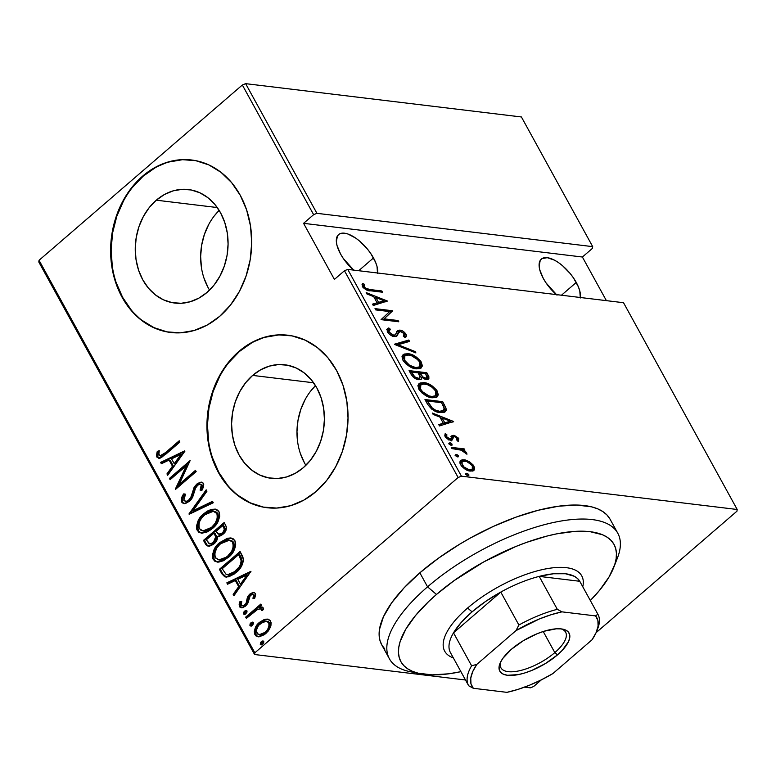 <?xml version="1.0" encoding="UTF-8"?>
<svg xmlns="http://www.w3.org/2000/svg" width="776" height="776" viewBox="0 0 776 776"><rect width="100%" height="100%" fill="white"/><g stroke="black" fill="none" stroke-linecap="round" stroke-linejoin="round"><path stroke-width="1.16" d="M214.603 215.515L219.171 210.412A57.162 46.25 -83.1 0 0 209.549 290.088M156.306 200.189L217.27 207.551L156.306 200.189L164.386 194.534L173.116 190.867L182.185 189.325L191.236 189.984L199.907 192.807L207.89 197.676L214.855 204.418L220.549 212.779L224.749 222.421L227.29 232.975L228.086 244.052L227.087 255.207L224.351 266.022L219.967 276.081L214.118 284.996L207.017 292.426A57.162 46.25 96.9 0 1 174.804 303.057A57.162 46.25 96.9 0 1 136.314 261.269A57.162 46.25 96.9 0 1 156.306 200.189A57.162 46.25 96.9 0 1 188.519 189.557A57.162 46.25 96.9 0 1 227.019 231.335A57.162 46.25 96.9 0 1 207.017 292.426L198.947 298.081L190.207 301.748L181.138 303.28L172.097 302.63L163.416 299.808L155.442 294.928L148.468 288.187L142.774 279.835L138.584 270.194L136.033 259.63L135.247 248.562L136.236 237.398L138.982 226.582L143.356 216.523L149.205 207.609L156.306 200.189M310.943 390.745L315.512 385.643A57.162 46.25 -83.1 0 0 305.88 465.319M252.646 375.409L313.611 382.781L252.646 375.409L260.717 369.754L269.456 366.097L278.516 364.555L287.566 365.215L296.238 368.028L304.221 372.907L311.186 379.648L316.88 388L321.08 397.642L323.621 408.205L324.416 419.282L323.417 430.438L320.682 441.253L316.307 451.312L310.449 460.226L303.348 467.656A57.162 46.25 96.9 0 1 271.144 478.288A57.162 46.25 96.9 0 1 232.645 436.5A57.162 46.25 96.9 0 1 252.646 375.409A57.162 46.25 96.9 0 1 284.85 364.788A57.162 46.25 96.9 0 1 323.35 406.566A57.162 46.25 96.9 0 1 303.348 467.656L295.278 473.311L286.538 476.978L277.478 478.511L268.428 477.851L259.756 475.038L251.773 470.159L244.809 463.417L239.115 455.066L234.915 445.424L232.373 434.861L231.578 423.793L232.577 412.628L235.312 401.813L239.687 391.754L245.546 382.84L252.646 375.409M288.235 335.271A86.873 70.286 -83.1 0 0 239.464 351.441L238.959 351.382A86.873 70.286 96.9 0 1 287.906 335.222A86.873 70.286 96.9 0 1 346.416 398.728A86.873 70.286 96.9 0 1 316.026 491.567L326.812 480.276L335.707 466.725L342.361 451.438L346.523 435.006L348.036 418.041L346.833 401.221L342.973 385.168L336.59 370.511L327.938 357.823L317.345 347.57L305.22 340.16L292.028 335.882L278.283 334.883L264.509 337.22L251.23 342.788L238.959 351.382L228.163 362.673L219.278 376.214L212.614 391.502L208.453 407.943L206.95 424.899L208.143 441.728L212.013 457.782L218.395 472.429L227.048 485.126L237.64 495.379L249.765 502.78L262.948 507.067L276.702 508.067L290.476 505.729L303.755 500.161L316.026 491.567A86.873 70.286 96.9 0 1 267.07 507.717A86.873 70.286 96.9 0 1 208.56 444.221A86.873 70.286 96.9 0 1 238.959 351.382L239.464 351.441A86.873 70.286 -83.1 0 0 209.054 444.182A86.873 70.286 -83.1 0 0 267.41 507.756M191.905 160.04A86.873 70.286 -83.1 0 0 143.133 176.21L142.619 176.152A86.873 70.286 96.9 0 1 191.575 159.992A86.873 70.286 96.9 0 1 250.085 223.498A86.873 70.286 96.9 0 1 219.686 316.336L230.482 305.046L239.377 291.495L246.031 276.207L250.192 259.776L251.705 242.81L250.502 225.991L246.632 209.937L240.25 195.29L231.597 182.593L221.005 172.34L208.889 164.929L195.697 160.651L181.953 159.652L168.169 161.99L154.89 167.558L142.619 176.152L131.833 187.443L122.938 200.984L116.284 216.271L112.122 232.713L110.609 249.668L111.812 266.498L115.682 282.551L122.065 297.198L130.717 309.896L141.31 320.149L153.425 327.55L166.617 331.837L180.362 332.836L194.145 330.498L207.425 324.931L219.686 316.336A86.873 70.286 96.9 0 1 170.739 332.487A86.873 70.286 96.9 0 1 112.229 268.991A86.873 70.286 96.9 0 1 142.619 176.152L143.133 176.21A86.873 70.286 -83.1 0 0 112.714 268.952A86.873 70.286 -83.1 0 0 171.079 332.535M556.353 294.599A28.237 12.406 -130.8 0 1 543.316 278.468A28.237 12.406 -130.8 0 1 541.357 259.077A28.237 12.406 -130.8 0 1 576.267 282.454L561.465 295.22L576.267 282.454A28.237 12.406 -130.8 0 1 580.38 297.509M353.575 270.106A28.237 12.406 -130.8 0 1 340.538 253.975A28.237 12.406 -130.8 0 1 338.579 234.585A28.237 12.406 -130.8 0 1 373.489 257.952L358.687 270.717L373.489 257.952A28.237 12.406 -130.8 0 1 377.602 273.006M461.419 476.173L347.745 269.398L623.526 302.718L737.2 509.493L461.419 476.173L737.2 509.493L736.948 511.2L596.094 632.663L736.948 511.2L737.2 509.493L623.526 302.718L347.745 269.398L344.457 270.746L458.131 477.512L254.838 652.81L39.052 260.29L242.345 85.001L313.63 214.671L303.581 223.333L334.407 279.409L344.457 270.746L334.407 279.409L303.581 223.333L313.63 214.671L316.918 213.322L245.633 83.653L521.414 116.972L592.699 246.642L316.918 213.322L592.699 246.642L592.447 248.359L582.398 257.021L592.447 248.359L592.699 246.642L521.414 116.972L245.633 83.653L316.918 213.322L313.63 214.671L242.345 85.001L245.633 83.653L242.345 85.001L39.052 260.29L254.838 652.81L458.131 477.512L461.419 476.173L458.131 477.512L344.457 270.746L347.745 269.398L461.419 476.173M466.677 473.282L465.736 473.787L466.114 474.689L468.84 475.639L468.626 474.388L467.191 473.399L465.775 474.068L466.677 473.282L465.891 474.359L468.064 475.795L468.85 474.718L466.677 473.282L465.891 474.359M456.307 454.406L455.366 454.911L455.745 455.813L458.461 456.763L458.257 455.522L456.812 454.532L455.396 455.192L456.307 454.406L455.522 455.493L457.695 456.928L458.48 455.851L456.307 454.406L455.522 455.493M449.905 442.776L448.964 443.28L449.343 444.182L452.068 445.133L451.855 443.882L450.42 442.892L449.003 443.562L449.905 442.776L449.12 443.853L451.292 445.288L452.078 444.212L449.905 442.776L449.12 443.853M453.611 421.494L432.407 413.055L433.163 414.433L439.953 417.129L443.319 423.25L438.741 424.579L439.497 425.956L453.611 421.494L452.971 422.037L453.611 421.494L432.407 413.055L433.163 414.433L439.953 417.129L443.319 423.25L438.741 424.579L439.497 425.956L453.611 421.494M436.005 391.88L437.412 391.259C432.824 385.672 428.323 382.81 423.909 382.665L420.02 383.005L417.905 385.585L418.827 389.125L421.979 392.928L426.567 395.993L432.29 397.778L436.238 397.467L438.362 394.848L436.772 390.231L432.368 386.041L425.432 382.937L423.909 382.665L422.726 383.683L423.803 383.858M420.097 362.945L421.504 362.324C416.916 356.737 412.415 353.875 408.001 353.73L404.112 354.06L402.007 356.65L402.919 360.19L406.071 363.993L410.659 367.058L416.382 368.842L420.33 368.532L422.454 365.913L420.864 361.296L416.469 357.105L409.524 354.001L408.001 353.73L406.818 354.748L407.895 354.923M387.059 329.208L388.795 327.928L387.525 328.655L387.331 331.837L389.93 334.621L392.734 336.134L395.149 336.561L396.943 335.94L398.942 332.089L400.144 331.4L403.762 333.234L404.393 334.737L403.326 336.212L405.062 337.521L406.43 335.475L404.597 332.4L402.133 330.78L399.281 330.11L397.496 330.828L395.178 334.97L392.646 334.999L389.164 332.079L388.97 330.469L390.376 329.257L388.795 327.928L387.146 329.072L387.331 331.837C389.688 334.825 392.045 336.396 394.392 336.532L396.963 335.921L399.242 331.759L397.768 333.108L400.717 331.42L404.092 333.748L403.326 336.212L405.062 337.521L405.644 337.094M387.379 301.03L366.185 292.6L366.932 293.968L373.731 296.675L377.097 302.795L372.519 304.124L373.275 305.492L387.379 301.03L386.749 301.583L387.379 301.03L366.185 292.6L366.932 293.968L373.731 296.675L377.097 302.795L372.519 304.124L373.275 305.492L387.379 301.03M370.045 289.545L365.438 288.139L364.138 286.441L364.371 284.288L362.586 283.356L362.324 286.334L365.651 289.594L382.539 292.222L381.85 290.971L370.045 289.545L368.891 290.544L370.045 289.545C368.338 289.817 366.437 288.953 364.351 286.945L364.371 284.288L362.586 283.356L362.479 286.625C365.37 289.778 368.066 291.165 370.559 290.777L382.539 292.222L381.85 290.971L370.045 289.545M375.691 309.896L389.649 311.583L381.055 319.644L398.796 321.788L398.107 320.536L384.12 318.839L392.743 310.778L375.002 308.635L375.691 309.896L389.649 311.583L381.055 319.644L398.796 321.788L398.107 320.536L384.12 318.839L392.743 310.778L375.002 308.635L375.691 309.896M394.538 344.175L415.917 352.925L415.16 351.557L398.049 344.748L409.573 341.401L408.826 340.034L394.712 344.495L415.917 352.925L415.16 351.557L398.049 344.748L409.573 341.401L408.826 340.034L394.538 344.175M409.059 370.598L412.9 376.719L416.004 378.872L418.768 379.697L420.999 379.406L421.717 377.369L425.869 379.367L428.876 378.882L428.847 376.554L426.81 372.742L409.059 370.598L411.202 374.488C413.676 377.844 416.198 379.58 418.768 379.697L421.252 379.221L421.717 377.369L426.383 379.445L428.759 378.998L428.323 375.497L426.81 372.742L409.059 370.598M427.45 404.053L431.689 409.107L437.169 411.881L443.445 412.512L445.162 411.823L446.19 410.339L445.977 408.118L442.718 401.677L424.967 399.533L427.45 404.053C431.601 409.738 435.85 412.56 440.186 412.531L445.395 411.649L446.229 409.165L442.718 401.677L424.967 399.533L427.45 404.053M453.068 437.586L454.542 436.578L457.113 438.304L456.851 440.147L458.451 441.166L458.5 438.159L454.348 435.414L452.059 435.569L450.895 438.731L449.12 438.76L447.015 437.218L446.433 436.025L446.85 434.696L445.172 433.687L444.881 436.073L447.141 438.77L449.993 440.108L451.991 440.118L453.456 436.927L454.542 436.578L456.851 437.916L456.851 440.147L458.451 441.166L458.732 438.537L457.549 439.555L457.879 440.797M451.254 447.345L451.942 448.596L461.885 450.284L466.939 454.232L465.91 451.991L463 449.935L464.911 450.167L464.223 448.906L451.254 447.345L451.942 448.596L463.039 449.925L464.223 448.906L451.254 447.345M469.519 461.807L465.338 459.984L462.108 459.78L460.061 461.109L459.925 463.185L461.526 466.095L464.669 468.869L469.208 470.886L472.516 471.022L474.33 469.839L474.514 467.53L473.069 464.902L469.519 461.807L468.733 462.486L469.519 461.807L464.096 459.761L460.595 460.469L460.537 464.62C463.796 468.782 467.065 470.935 470.324 471.08L474.107 470.14L473.961 466.24L469.519 461.807M38.8 262.007L254.586 654.517L465.503 679.999L254.586 654.517L254.838 652.81L254.586 654.517L38.8 262.007L39.052 260.29L38.8 262.007M524.557 687.138L530.367 687.837L524.557 687.138M533.655 686.498L541.396 679.825L533.655 686.498L530.367 687.837L533.655 686.498M606.386 300.642L582.398 257.021L303.581 223.333L582.398 257.021L606.386 300.642M258.476 636.786L254.926 634.661L257.952 636.747L265.819 633.604L270.368 627.474L270.572 621.169L267.526 619.112L264.131 619.558L259.591 622.284L255.799 626.911L254.305 631.179L254.567 633.876L255.954 635.922L259.378 636.737L264.529 634.622L268.399 630.878L270.902 625.922L271.105 622.653L270.155 620.538L268.457 619.326L265.78 619.161L268.011 619.2M245.682 617.133L246.37 618.385L257.913 609.199L260.881 608.888L261.473 610.334L263.481 609.664L262.482 607.181L259.262 607.268L261.483 605.358L260.794 604.097L245.682 617.133L246.69 617.25L261.163 604.776L246.69 617.25L245.682 617.133L246.37 618.385L256.778 609.79L260.202 608.685L261.337 609.354L261.473 610.334L263.481 609.664L263.316 607.967L261.667 606.948L259.262 607.268L261.483 605.358L260.794 604.097L245.682 617.133M255.343 593.465L254.13 592.486L252.627 592.515L249.251 594.62L247.389 597.442L246.099 603.243L243.994 605.435L241.675 605.406L241.113 604.126L241.724 601.41L239.852 601.759L239.115 604.184L239.774 607.016L242.519 607.734L245.633 606.046L247.893 603.078L250.26 595.599L252.055 594.513L253.189 594.697L253.645 595.861L252.976 598.403L254.761 598.17L255.624 594.62L255.343 593.465L253.8 592.428L249.833 594.077L247.777 596.579L246.099 603.243L244.857 604.853L242.451 605.746L241.346 604.989L241.724 601.41L239.852 601.759L239.512 606.628L241.249 607.812L245.633 606.046L247.689 603.515L249.426 596.822L250.6 595.27L252.636 594.484L253.461 595.027L252.976 598.403L254.761 598.17L255.343 593.465M221.878 573.842L224.817 576.849L228.755 576.81L234.342 573.949L239.881 568.614L242.403 564.53L243.489 560.194L242.869 556.916L240.075 551.484L219.395 569.322L221.878 573.842L222.896 573.959L220.413 569.448L219.395 569.322L221.878 573.842L225.894 577.101L236.049 572.581C240.201 569.516 242.684 565.219 243.489 559.69L240.075 551.484L219.395 569.322L220.413 569.448L240.453 552.163L220.413 569.448L222.896 573.959L221.878 573.842M203.487 540.387L205.98 544.83L207.405 545.945L210.859 545.77L214.03 543.821L216.688 540.63L217.736 536.381L219.821 536.148L222.421 534.693L226.01 530.26L226.33 526.836L224.167 522.549L203.487 540.387L204.505 540.513L224.545 523.228L204.505 540.513L203.487 540.387L205.63 544.277L208.24 546.158L214.03 543.821C216.349 542.036 217.581 539.553 217.736 536.381L223.022 534.208C226.117 531.851 226.999 528.883 225.68 525.303L224.167 522.549L203.487 540.387M188.966 513.964L213.274 502.741L212.527 501.364L193.04 510.686L206.94 491.218L206.193 489.84L189.14 514.284L213.274 502.741L212.527 501.364L193.04 510.686L206.94 491.218L206.193 489.84L188.966 513.964M170.119 479.684L186.386 465.658L175.473 489.433L196.163 471.604L195.465 470.343L179.169 484.399L190.11 460.595L169.43 478.423L170.119 479.684L186.386 465.658L175.318 489.152L196.163 471.604L195.465 470.343L179.169 484.399L190.11 460.595L169.43 478.423L170.119 479.684M165.453 452.641L161.874 455.415L160.166 455.871L158.808 454.62L159.293 450.749L157.276 451.351L156.432 455.59L157.014 457.229L158.993 458.228L161.495 457.481L179.906 442.039L179.217 440.778L165.453 452.641L166.471 452.767L179.586 441.457L166.471 452.767L165.453 452.641L160.021 455.861L158.77 453.979L159.293 450.749L157.276 451.351L156.82 456.928L158.644 458.209L165.938 454.076L179.906 442.039L179.217 440.778L165.453 452.641M184.746 450.846L160.603 462.389L161.359 463.757L169.1 460.061L172.466 466.182L166.947 473.913L167.694 475.281L184.921 451.157L160.603 462.389L161.359 463.757L169.1 460.061L172.466 466.182L166.947 473.913L167.694 475.281L184.746 450.846M185.532 501.461L189.887 500.258L185.532 501.461L183.815 500.326L185.512 494.186L183.786 493.856C181.71 496.359 181.012 499.113 181.681 502.13L183.398 503.517L185.542 503.517L190.43 500.559L192.594 497.358L195.727 487.609L198.404 484.651L200.431 484.37L201.236 485.097L201.382 487.056L200.092 490.122L202.012 490.199L203.487 486.94L203.739 484.243L202.798 482.653L201.042 482.119L197.502 483.487L194.553 486.63L190.925 497.232L188.18 500.665L186.269 501.442L183.815 500.326L184.009 497.096L185.512 494.186L183.786 493.856L181.235 499.987L181.681 502.13L182.69 502.256C182.02 499.24 182.729 496.475 184.804 493.982L184.222 494.923M201.711 533.16L197.269 530.493L201.178 533.122L212.284 528.631C217.998 524.343 220.219 518.678 218.948 511.627L214.942 509.056L203.884 513.625L202.216 515.186L198.646 519.901L196.532 525.711L196.794 529.407L198.714 532.181L201.77 533.17L206.717 532.19L211.411 529.358L215.544 525.303L218.163 521.22L219.715 516.447L219.424 512.713L217.901 510.298L215.563 509.163L211.47 509.357L207.522 511.015L203.884 513.625L215.437 509.134M217.619 562.096L213.177 559.428L217.086 562.057L228.192 557.566C233.906 553.278 236.127 547.613 234.856 540.562L230.85 537.991L219.792 542.56L218.124 544.122L214.554 548.836L212.44 554.646L212.702 558.342L214.622 561.116L218.851 562.076L223.604 560.689L229.046 556.799L232.858 552.299L235.031 547.846L235.72 544.112L235.109 541.095L233.382 538.903L230.453 537.952L227.378 538.292L219.792 542.56L231.345 538.069M250.968 571.301L226.834 582.844L227.581 584.221L235.322 580.516L238.688 586.637L233.169 594.367L233.916 595.745L250.968 571.301L226.834 582.844L227.581 584.221L235.322 580.516L238.688 586.637L233.169 594.367L233.916 595.745L250.968 571.301M244.77 614.311L243.509 613.894L245.924 613.67L246.962 610.925L244.547 611.158L243.615 612.351L243.615 614.049L245.342 614.078L246.855 612.468L247.03 611.1L245.769 610.499L244.547 611.158L246.71 610.634M251.172 625.941L249.911 625.534L252.326 625.31L253.354 622.565L250.939 622.788L250.017 623.991L250.017 625.689L251.734 625.718L253.248 624.108L253.432 622.74L252.161 622.139L250.939 622.788L253.102 622.274M261.541 644.817L260.28 644.41L262.695 644.177L263.733 641.432L261.318 641.665L260.387 642.867L260.513 644.681L262.113 644.584L263.627 642.974L263.801 641.616L262.54 641.005L261.318 641.665L263.481 641.141M182.457 159.71L168.683 162.048M155.404 167.616L143.133 176.21L132.337 187.501M123.452 201.052L116.788 216.339L112.627 232.771L111.123 249.736L112.316 266.556M116.187 282.61L122.569 297.266L131.222 309.954M141.814 320.207L153.939 327.618L167.121 331.895M278.788 334.941L265.014 337.279M251.734 342.846L239.464 351.441L228.677 362.731M219.783 376.282L213.128 391.57L208.967 408.001L207.454 424.967L208.657 441.786M212.517 457.84L218.9 472.497L227.552 485.184M238.145 495.437L250.27 502.848L263.462 507.126M305.084 399.659L300.71 409.718L297.965 420.534L296.975 431.689L297.761 442.766M300.312 453.32L304.512 462.962M208.754 224.429L204.379 234.488L201.634 245.303L200.644 256.458L201.43 267.536M203.972 278.089L208.172 287.731M159.177 458.228L156.82 456.928L157.838 457.054L158.294 451.477L157.276 451.351L159.187 451.205L158.294 451.477L157.45 455.716L158.246 457.627L160.011 458.354M160.021 455.861L161.03 455.987L166.471 452.767L163.358 455.25M162.397 455.774L161.175 455.997M157.45 455.716L157.576 456.414M168.227 474.534L166.947 473.913L167.956 474.039L173.475 466.298L172.466 466.182L173.475 466.298L170.109 460.178L169.1 460.061L170.109 460.178L173.475 466.298L167.956 474.039L168.227 474.534M162.106 463.398L160.603 462.389L161.621 462.506L184.698 451.477L161.621 462.506L162.106 463.398M181.865 454.561L175.25 463.835L181.865 454.561L180.847 454.435L174.231 463.709L175.25 463.835L174.231 463.709L171.574 458.868L180.847 454.435L181.865 454.561M170.759 479.131L169.43 478.423L170.439 478.55L189.771 461.875L170.439 478.55L170.759 479.131M180.178 484.525L179.169 484.399L180.178 484.525L195.843 471.022L180.178 484.525M176.792 488.298L187.394 465.784L186.386 465.658L187.394 465.784L176.792 488.298M190.624 497.872L188.869 500.142L189.887 500.258L191.633 497.998L190.624 497.872L191.633 497.998L193.496 492.547L192.487 492.42L190.624 497.872M194 487.629L192.487 492.42L193.496 492.547L195.009 487.755L194 487.629L195.009 487.755L197.715 484.234L196.706 484.108L194 487.629M182.244 500.113L182.845 502.518L184.416 503.643L181.681 502.13L183.883 503.605L189.538 501.422L194.339 492.265L195.329 488.55L197.482 485.291L200.053 484.272L202.245 485.223L201.915 488.531L201.1 490.238L202.245 485.223L201.236 485.097L200.092 490.122L202.012 490.199L203.438 483.429L201.479 482.139L196.706 484.108L201.964 482.245M201.44 484.486L202.245 485.223L200.053 484.272M183.679 495.864L182.409 498.987M202.061 482.235L199.354 483.07L196.212 485.825L191.633 497.998L189.548 500.539L187.288 501.568M190.207 513.77L206.668 490.713L190.207 513.77M194.049 510.812L193.04 510.686L194.049 510.812L212.789 501.849L194.049 510.812M203.884 513.625C198.258 517.883 196.047 523.509 197.269 530.493L198.278 530.609C197.065 523.635 199.267 518.009 204.893 513.741L203.884 513.625M213.507 509.26L208.511 511.161M206.668 512.344L203.225 515.312M200.305 518.96L197.55 525.827M197.802 529.533L198.937 531.56M199.713 532.297L201.644 533.151M218.046 519.561L213.972 526.215L207.764 530.483M206.406 530.9L203.069 530.881M205.562 531.046L204.728 531.094M214.438 511.433L216.679 512.276L217.872 513.634L218.308 518.552M202.972 530.939L212.605 527.496L211.596 527.37L205.388 530.774L202.875 530.929L200.528 529.998L198.966 527.728L198.734 524.731L199.917 520.871L201.973 517.563L206.028 513.731L210.791 511.462L214.768 511.665L216.863 513.518C217.93 519.251 216.174 523.868 211.596 527.37L212.605 527.496C217.193 523.994 218.939 519.377 217.872 513.634L213.342 511.297L216.863 513.518L217.455 517.427L215.35 523.072L211.596 527.37L202.972 530.939L199.354 528.611C198.287 522.937 200.033 518.358 204.583 514.876L213.342 511.297M208.773 546.188L205.63 544.277L206.639 544.403L204.505 540.513L206.988 544.956L209.559 546.304M215.573 541.338L214.351 542.686L216.679 537.011L215.66 536.885L216.679 537.011L215.466 534.15L214.457 534.024L215.66 536.885L213.332 542.56L209.762 543.928L206.3 539.815L213.992 533.19L215 533.306L213.992 533.19L215.466 534.15L215 533.306L216.465 536.245L216.223 540.222M209.762 543.928L213.332 542.56L214.351 542.686L212.769 543.695L210.199 543.889M218.871 534.334L223.304 533.102C225.205 531.589 225.671 529.717 224.701 527.486L223.692 527.36C224.652 529.601 224.186 531.473 222.295 532.976L218.871 534.334L216.116 531.356L222.741 525.643L223.76 525.759L222.741 525.643L223.692 527.36L224.701 527.486L223.76 525.759L224.875 527.825L225.108 530.59L222.479 533.723L219.365 534.315M223.692 527.36L224.254 529.659L222.838 532.462L220.578 534.063L217.649 533.713L216.116 531.356L222.741 525.643L223.692 527.36M219.792 542.56C214.157 546.818 211.955 552.444 213.177 559.428L214.186 559.544C212.973 552.57 215.175 546.944 220.801 542.676L219.792 542.56M229.415 538.195L224.419 540.096M222.576 541.279L219.133 544.248M216.213 547.895L213.458 554.762M213.71 558.468L214.836 560.505M215.621 561.232L217.552 562.086M230.346 540.368L232.587 541.212L233.78 542.57L232.761 542.453C233.838 548.186 232.082 552.803 227.504 556.305L228.513 556.431L227.804 557.013L223.672 559.418M222.305 559.835L218.977 559.816M221.47 559.981L220.626 560.039M228.513 556.431L218.881 559.874L228.513 556.431C233.091 552.929 234.847 548.312 233.78 542.57L234.216 547.487M233.954 548.496L232.266 552.134L229.211 555.8M218.881 559.874L215.262 557.546C214.195 551.872 215.941 547.293 220.491 543.811L229.25 540.232L233.78 542.57L229.25 540.232M226.408 577.14L222.896 573.959L224.167 575.773M224.924 576.452L226.796 577.208M241.86 559.399L240.23 555.732L239.221 555.606L240.23 555.732L239.668 554.695L238.649 554.578L241.123 560.631C240.725 565.219 238.804 568.789 235.361 571.32L227.601 574.744L225.981 574.192L222.208 568.75L238.649 554.578L239.668 554.695L241.404 558.138M227.601 574.744L236.37 571.446C239.823 568.905 241.743 565.345 242.141 560.757L241.123 560.631L242.141 560.757L242.102 562.396L240.376 566.887L234.197 573.095M232.325 574.133L228.154 574.793M234.459 594.988L233.169 594.367L234.177 594.494L239.697 586.763L238.688 586.637L239.697 586.763L236.331 580.642L235.322 580.516L236.331 580.642L239.697 586.763L234.177 594.494L234.459 594.988M228.338 583.862L226.834 582.844L227.843 582.97L250.92 571.931L227.843 582.97L228.338 583.862M248.087 575.016L241.472 584.289L248.087 575.016L247.069 574.9L240.453 584.163L241.472 584.289L240.453 584.163L237.796 579.332L247.069 574.9L248.087 575.016M254.48 595.153L253.985 598.529L254.48 595.153L252.636 594.484M241.792 607.821L239.512 606.628L240.521 606.745L240.861 601.875L239.852 601.759L241.588 601.74L240.608 602.457L240.153 605.581L241.86 607.851M242.451 605.746L245.876 604.979L244.857 604.853L245.876 604.979L247.107 603.359L246.099 603.243L247.107 603.359L247.757 600.362L246.749 600.246L247.757 600.362L248.786 596.705L247.777 596.579L248.786 596.705L250.842 594.203L249.833 594.077L254.285 592.534M254.392 592.534L252.181 593.233L249.717 595.337L248.398 597.559L246.865 603.825L245.012 605.561L243.111 605.775M246.962 610.925L246.273 610.47M243.509 613.894L244.527 614.02L245.555 611.275L244.547 611.158L243.509 613.894L244.197 614.35M246.778 610.625L244.634 612.477L245.061 614.447M261.347 607.133L262.152 607.055M262.346 609.47L262.492 610.45L262.346 609.47L260.202 608.685M247.011 617.832L246.69 617.25L247.011 617.832M261.318 608.82L261.9 609.014M253.354 622.565L252.675 622.11M249.911 625.534L250.92 625.66L251.957 622.915L250.939 622.788L249.911 625.534L250.6 625.99M253.18 622.255L251.026 624.117L251.453 626.077M251.026 624.117L250.803 625.291M259.591 622.284C255.469 625.446 253.917 629.569 254.926 634.661L255.935 634.787C254.926 629.695 256.487 625.572 260.6 622.41L259.591 622.284L260.6 622.41L266.789 619.287L265.78 619.161L259.591 622.284M268.147 619.209L263.559 620.363M262.065 621.275L258.253 624.855M257.263 626.271L255.314 631.325M255.304 632.692L256.4 635.476L258.35 636.747M268.418 621.615L269.728 622.885L270.203 624.874L268.7 629.491L264.092 633.905L259.611 634.69M266.731 621.275L267.865 621.411L266.731 621.275M259.271 634.71L266.129 632.479L265.111 632.362L260.862 634.622L257.564 634.021L256.303 630.393L258.486 625.427L263.869 621.45L266.857 621.295L268.709 622.769C269.456 626.717 268.263 629.918 265.111 632.362L266.129 632.479C269.272 630.034 270.475 626.843 269.728 622.885L266.313 621.188L268.709 622.769L269.146 625.466L267.681 629.375L265.111 632.362L259.271 634.71L256.778 633.051C255.964 629.152 257.128 625.98 260.27 623.555L266.313 621.188M263.733 641.432L263.045 640.976M260.28 644.41L261.299 644.526L262.327 641.781L261.318 641.665L260.28 644.41L260.969 644.856M263.549 641.131L261.405 642.984L261.832 644.953M261.405 642.984L261.173 643.75M174.231 463.709L171.574 458.868L180.847 454.435L174.231 463.709M214.457 534.024L215.718 537.293L215.204 540.096L212.576 543.132L209.18 543.772L206.3 539.815L213.992 533.19L214.457 534.024M227.504 556.305L222.945 559.186L218.784 559.865L215.505 557.944L214.642 553.666L216.766 548.079L219.802 544.422L224.73 541.056L229.327 540.241L232.519 542.046L233.363 546.362L231.752 551.154L227.504 556.305M238.649 554.578L241.123 560.631L240.725 563.871L239.357 566.761L233.188 572.969L229.007 574.715L225.981 574.192L222.208 568.75L238.649 554.578M240.453 584.163L237.796 579.332L247.069 574.9L240.453 584.163M369.473 290.631L380.667 291.989L381.85 290.971L380.676 291.999L369.473 290.631M362.964 287.459L363.187 285.306L362.023 284.695L363.187 285.306L364.371 284.288L363.187 285.306L362.896 287.033L364.07 286.014L362.896 287.033L363.168 287.964M363.323 287.828L364.351 286.945L363.323 287.828M372.839 304.706L377.097 302.795L372.839 304.706M374.022 297.208L375.574 297.819L374.022 297.208M383.722 301.069L385.75 301.874L383.722 301.069M377.378 303.387L377.068 302.824L377.378 303.387L382.869 301.796L377.378 303.387L378.562 302.368L377.378 303.387M384.052 300.778L378.562 302.368L375.904 297.538L374.75 298.527L375.904 297.538L384.052 300.778L382.869 301.796L384.052 300.778L378.562 302.368L375.904 297.538L384.052 300.778M375.681 309.886L391.56 311.806L392.743 310.778L382.937 319.858L384.12 318.839L382.937 319.858L396.924 321.555L398.107 320.536L396.934 321.565L382.937 319.858L391.56 311.806L375.681 309.886M392.54 336.289L395.178 334.97L392.734 336.124L393.723 335.271L389.164 332.079L388.116 332.982L390.376 329.257L388.795 327.928L387.612 328.946L389.057 330.169L387.612 328.946L386.7 329.412M389.484 329.8L387.719 332.467L388.534 330.644M396.507 331.653L399.95 330.149L397.69 330.634L395.178 334.97L392.966 336.309M394.15 335.863L395.178 334.97M404.364 334.446L404.82 335.145L406.003 334.126C403.966 331.546 401.949 330.217 399.95 330.149L398.767 331.168L399.96 331.43M405.062 337.521C406.323 337.153 406.634 336.027 406.003 334.126L404.82 335.145L405.014 337.482M398.942 332.089L396.342 336.299M396.526 336.018L398.069 332.768M397.39 333.952L397.768 333.108M405.13 335.863L405.053 337.424L404.199 334.233M400.183 331.498L396.963 331.371M395.168 344.67L407.642 341.052L408.826 340.034L407.642 341.052L408.079 341.838L407.642 341.052L395.168 344.67M397.196 345.485L398.049 344.748L397.196 345.485M414.306 352.294L415.16 351.557L414.306 352.294M402.569 355.253L406.818 354.748L408.001 353.73L403.093 354.68L402.919 360.19C407.478 365.816 411.959 368.697 416.382 368.842L421.387 367.892L421.504 362.324L420.32 363.343L420.718 368.348M420.864 368.134L421.145 365.321L420.02 362.829M408.351 355.02L405.392 354.661M404.102 354.758L402.928 355.088M404.859 355.728L408.7 354.991C412.318 355.136 415.994 357.523 419.719 362.169L419.622 366.825L415.693 367.582C412.066 367.455 408.399 365.04 404.703 360.355L404.859 355.728L403.675 356.747L402.87 359.792L403.617 356.795M415.286 368.668L418.439 367.843L415.102 368.658M415.693 367.582L414.607 368.522L415.693 367.582L409.524 365.244L404.703 360.355L403.607 361.306L404.703 360.355L403.937 357.464L404.8 355.777L407.545 354.913L411.27 355.583L417.876 359.754L419.932 362.586L420.466 365.069L418.865 367.29L415.693 367.582M409.747 371.84L425.626 373.76L426.81 372.742L425.636 373.77L409.747 371.84M427.673 377.592L426.994 376.253L428.323 375.497L427.139 376.515L427.983 379.386M427.954 379.493L427.983 378.552M418.798 378.455L417.362 379.493M425.975 378.775L424.947 379.231M421.727 378.028L419.282 374.963L420.466 373.945L419.292 374.954M425.675 373.78L426.994 377.951L424.666 379.037L425.665 378.184C423.706 377.98 421.979 376.564 420.466 373.945L419.991 373.091L418.836 374.09L419.991 373.091L425.675 373.78L427.256 377.126L426.131 378.213L422.91 377.01L419.991 373.091L425.675 373.78M425.219 379.212L426.994 377.951M419.399 375.186L421.32 377.708M418.167 372.878L419.884 376.341L419.603 378.125L417.071 379.309L418.08 378.445C416.014 378.184 414.18 376.69 412.599 373.935L411.455 374.924L412.599 373.935L411.571 372.073L410.426 373.072L411.571 372.073L418.167 372.878L420 376.913L418.962 378.426L414.772 376.845L411.571 372.073L418.167 372.878M417.614 379.474L419.603 378.125M418.477 384.188L422.726 383.683L423.909 382.665L419.001 383.625L418.827 389.125C423.376 394.751 427.867 397.632 432.29 397.778L437.295 396.827L437.412 391.259L436.228 392.278L436.626 397.283M436.772 397.07L437.053 394.256L435.928 391.764M424.259 383.955L421.3 383.596M420.01 383.693L418.836 384.023M419.03 389.494L418.662 387.418L419.525 385.73M431.194 397.603L434.347 396.779L431.01 397.593M435.627 391.104L435.53 395.76L431.601 396.517L430.515 397.457L431.601 396.517C427.964 396.39 424.307 393.975 420.611 389.29L419.515 390.241L420.611 389.29L420.767 384.663L424.608 383.926C428.226 384.071 431.902 386.458 435.627 391.104L436.374 394.004L435.54 395.741L432.765 396.594L429.031 395.925L422.435 391.725L420.214 388.475L419.952 385.876L422.396 383.945L427.178 384.518L432.407 387.437L435.627 391.104M420.767 384.663L419.583 385.682L419.021 389.465M425.655 400.775L441.534 402.695L442.718 401.677L441.534 402.715L425.655 400.775M444.619 412.231L444.958 409.68L443.057 405.479L444.328 404.626L443.154 405.644L445.046 410.184L446.229 409.165L445.046 410.184L444.696 412.105M442.776 411.047L440.962 412.24L438.789 412.337M427.479 401.008L441.583 402.715L444.144 408.215L443.494 410.591L439.497 411.27L438.401 412.221L439.497 411.27C437.034 411.241 434.259 409.806 431.175 406.964L430.185 407.817L431.175 406.964L428.41 402.705L427.256 403.695L428.41 402.705L427.479 401.008L426.325 402.007L427.479 401.008L441.583 402.715L443.814 407.157L444.115 409.66L442.883 410.979L439.497 411.27L435.579 410.165L432.251 408.03L427.479 401.008M439.109 412.366L442.32 411.61L443.494 410.591M439.061 425.17L443.319 423.25L439.061 425.17M440.244 417.672L441.796 418.283L440.244 417.672M449.944 421.523L451.971 422.328L449.944 421.523M443.6 423.851L443.29 423.279L443.6 423.851L449.091 422.251L443.6 423.851L444.784 422.833L443.6 423.851M450.274 421.232L444.784 422.833L442.126 417.992L440.972 418.991L442.126 417.992L450.274 421.232L449.091 422.251L450.274 421.232L444.784 422.833L442.126 417.992L450.274 421.232M448.683 439.973L450.895 438.731L448.916 439.759L449.867 438.954L446.695 436.743L445.783 437.528L446.695 436.743L446.85 434.696L445.666 435.714L444.648 435.103L445.666 435.714L446.85 434.696L445.172 433.687L445.123 436.578L450.623 440.215L452.34 439.943L453.562 436.81L452.379 437.829L451.904 439.226L453.087 438.197L451.166 440.972M445.249 437.043L445.666 435.714L445.23 436.762M450.875 436.587L453.785 435.317L451.884 435.724L450.895 438.731L449.711 439.75L450.138 438.256M457.821 441.185L457.316 439.177L458.732 438.537L453.785 435.317L452.602 436.335L453.882 436.626L451.234 436.413M451.68 440.235L452.379 437.829M448.732 443.794L450.895 445.23L452.078 444.212L450.924 445.211L448.974 443.843M451.292 445.288L452.078 444.212M450.4 444.609L449.799 444.173M464.911 450.167L464.223 448.906L463.039 449.944L451.933 448.586L460.895 449.925L466.939 454.232L466.706 453.038L463 449.935L464.911 450.167M462.36 450.487L463 449.935L462.36 450.487M465.91 453.717L466.706 453.038L465.91 453.717M455.124 455.434L457.297 456.87L458.48 455.851L457.316 456.851L455.376 455.473M457.695 456.928L458.48 455.851M456.792 456.249L456.201 455.813M472.836 467.21L473.961 466.24L472.836 467.21M473.147 470.857L472.778 467.259L472.923 471.158M473.602 470.566L474.107 470.14L473.602 470.566M460.09 461.06L462.913 460.779L464.096 459.761L462.913 460.779L464.775 461.012C467.298 461.138 469.82 462.816 472.361 466.036L472.245 469.305L468.578 470.712L469.616 469.82C467.123 469.693 464.62 468.025 462.127 464.805L461.177 465.629L462.127 464.805L462.118 461.575L466.551 461.429L471.585 464.902L472.817 467.142L472.749 468.617L471.789 469.596L469.199 469.752L463.844 466.958L461.555 462.787L462.108 461.575L463.99 460.973M464.155 461.002L460.1 461.06M460.372 463.805L460.925 462.593L460.401 464.358M470.605 470.615L468.85 470.877M469.228 470.886L472.245 469.305M465.503 474.301L467.666 475.736L468.85 474.718L467.695 475.717L465.745 474.349M468.064 475.795L468.85 474.718M467.171 475.116L466.57 474.689M580.303 297.974L579.808 291.019L578.392 286.858L573.512 277.973L570.224 273.579L562.59 265.761L558.536 262.627L554.53 260.173L547.274 257.68L541.92 258.65L540.232 260.416L539.136 266.149L539.776 269.902L543.316 278.468L546.081 282.949L557.003 295.161M377.524 273.482L377.029 266.517L375.623 262.356L370.734 253.471L367.446 249.086L359.812 241.258L355.757 238.125L347.949 234.012L344.495 233.188L341.518 233.236L339.141 234.158L337.453 235.914L336.357 241.656L336.997 245.41L340.538 253.975L343.302 258.457L354.225 270.659M617.793 533.248L610.082 519.231A130.31 50.857 151.2 0 0 419.855 572.814L427.557 586.84A130.31 50.857 151.2 0 0 410.553 671.773L420.611 673.733A121.619 47.462 -28.8 0 1 436.481 594.455L427.557 586.84L419.855 572.814A130.31 50.857 151.2 0 0 381.705 644.778L389.406 658.805A130.31 50.857 -28.8 0 1 427.557 586.84A130.31 50.857 -28.8 0 1 617.793 533.248A130.31 50.857 -28.8 0 1 615.213 563.007M613.68 567.596L617.415 558.051A130.31 50.857 151.2 0 0 564.055 520.541A130.31 50.857 151.2 0 0 427.557 586.84L436.481 594.455A121.619 47.462 -28.8 0 1 563.88 532.588A121.619 47.462 -28.8 0 1 613.68 567.596A121.619 47.462 -28.8 0 1 590.332 600.508L599.382 590.526L609.044 576.966L614.805 564.404L616.144 558.652L616.435 553.327L615.678 548.477L613.874 544.16L611.052 540.406L607.23 537.254L602.448 534.732L590.187 531.696L574.754 531.385L556.731 533.84L546.964 536.07L526.38 542.443L515.768 546.527L483.865 561.843L453.989 580.7L436.481 594.455L428.711 601.487L415.519 615.533L405.858 629.103L400.106 641.665L398.767 647.417L398.476 652.742L399.233 657.582L401.037 661.909L403.86 665.663L407.681 668.815L412.463 671.327L418.157 673.19L432.077 674.868L448.887 673.791L460.915 671.657A121.619 47.462 -28.8 0 1 420.611 673.733M415.917 672.569A130.31 50.857 -28.8 0 1 389.406 658.805M609.917 518.921L606.89 514.905L602.797 511.529L597.665 508.833L591.564 506.835L576.655 505.04L558.642 506.195L538.224 510.259L516.176 517.088L493.352 526.409L470.615 537.875L459.567 544.267L438.605 558.08L419.855 572.814L404.015 587.907L391.715 602.768L383.422 616.833L379.445 629.559L379.134 635.263L379.939 640.452L381.87 645.089L384.896 649.105M554.821 652.597A36.918 14.404 151.2 0 0 561.048 628.88A36.918 14.404 -28.8 0 1 565.626 632.207A36.918 14.404 -28.8 0 1 554.821 652.597L543.219 631.509L554.821 652.597A36.918 14.404 -28.8 0 1 500.918 667.777A36.918 14.404 -28.8 0 1 500.559 662.132A36.918 14.404 151.2 0 0 517.204 671.211A36.918 14.404 151.2 0 0 554.821 652.597L557.488 654.886L554.821 652.597M511.365 649.308A39.527 15.423 -28.8 0 1 562.648 629.123A39.527 15.423 -28.8 0 1 557.488 654.886L545.45 663.548L531.725 670.464L524.886 672.928L518.417 674.587L507.543 675.285L503.556 674.295L500.762 672.452L499.259 669.824L499.104 666.516L500.307 662.665L502.829 658.397L511.365 649.308L523.402 640.646L537.128 633.73L543.966 631.266L556.295 628.812L561.32 628.909L565.297 629.899L568.1 631.742L569.603 634.37L569.749 637.668L568.546 641.529L562.299 650.307L557.488 654.886A39.527 15.423 -28.8 0 1 516.088 674.994A39.527 15.423 -28.8 0 1 499.909 663.616A39.527 15.423 -28.8 0 1 511.365 649.308M596.647 631.334L597.762 628.473A73.846 28.819 151.2 0 0 597.869 614.223L595.551 615.911A71.237 27.8 -28.8 0 1 596.647 631.334A71.237 27.8 -28.8 0 1 592.039 639.793L552.861 673.587A71.237 27.8 -28.8 0 1 506.912 692.347L473.302 688.283A71.237 27.8 -28.8 0 1 476.813 664.392L472.739 671.58L470.77 678.088L470.954 683.724L473.302 688.283L468.675 685.761L473.302 688.283L506.912 692.347L517.951 689.408L529.552 685.198L541.328 679.863L552.861 673.587L592.039 639.793L596.113 632.615L598.083 626.106L597.898 620.47L595.551 615.911L561.94 611.847L550.902 614.786L539.301 618.996L516.001 630.607L476.813 664.392L471.614 665.779A73.846 28.819 151.2 0 0 468.675 685.761A73.846 28.819 -28.8 0 1 468.558 685.567A73.846 28.819 -28.8 0 1 471.614 665.779L453.504 632.838L500.782 592.078L518.892 625.019L516.001 630.607L476.813 664.392L471.614 665.779L453.504 632.838A73.846 28.819 151.2 0 0 450.449 652.626A73.846 28.819 151.2 0 0 450.565 652.82A73.846 28.819 -28.8 0 1 453.504 632.838A73.846 28.819 -28.8 0 1 472.07 611.847L467.608 608.035A78.182 30.516 151.2 0 0 453.359 657.912A78.182 30.516 -28.8 0 1 444.716 651.21A78.182 30.516 -28.8 0 1 467.608 608.035A78.182 30.516 -28.8 0 1 581.748 575.879A78.182 30.516 -28.8 0 1 582.776 586.763A78.182 30.516 151.2 0 0 546.382 568.789A78.182 30.516 151.2 0 0 467.608 608.035L472.07 611.847L461.177 622.507L453.504 632.838L500.782 592.078L485.543 601.497L472.07 611.847A73.846 28.819 -28.8 0 1 500.782 592.078A73.846 28.819 -28.8 0 1 539.204 576.384L579.759 581.282L577.519 578.498L574.347 576.296L565.394 573.736L553.443 573.765L539.204 576.384A73.846 28.819 -28.8 0 1 579.759 581.282A73.846 28.819 -28.8 0 1 579.973 581.67A73.846 28.819 151.2 0 0 579.866 581.476A73.846 28.819 151.2 0 0 579.759 581.282L597.869 614.223L595.551 615.911L561.94 611.847L557.313 609.325L539.204 576.384L579.759 581.282L597.869 614.223A73.846 28.819 -28.8 0 1 597.976 614.417A73.846 28.819 -28.8 0 1 597.151 629.928M539.204 576.384A73.846 28.819 151.2 0 0 500.782 592.078L518.892 625.019A73.846 28.819 -28.8 0 1 557.313 609.325L539.204 576.384M557.313 609.325A73.846 28.819 151.2 0 0 518.892 625.019L516.001 630.607A71.237 27.8 -28.8 0 1 561.94 611.847L557.313 609.325M267.575 507.785L267.07 507.717M171.244 332.555L170.739 332.487M192.079 160.06L191.575 159.992M288.42 335.29L287.906 335.222M201.178 533.122L202.196 533.238M217.086 562.057L218.105 562.173M267.526 619.112L268.535 619.238M257.952 636.747L258.961 636.863M419.622 366.825L418.439 367.843M435.53 395.76L434.347 396.779M462.118 461.575L460.934 462.593M579.866 581.476L597.976 614.417M450.449 652.626L468.558 685.567"/></g></svg>
